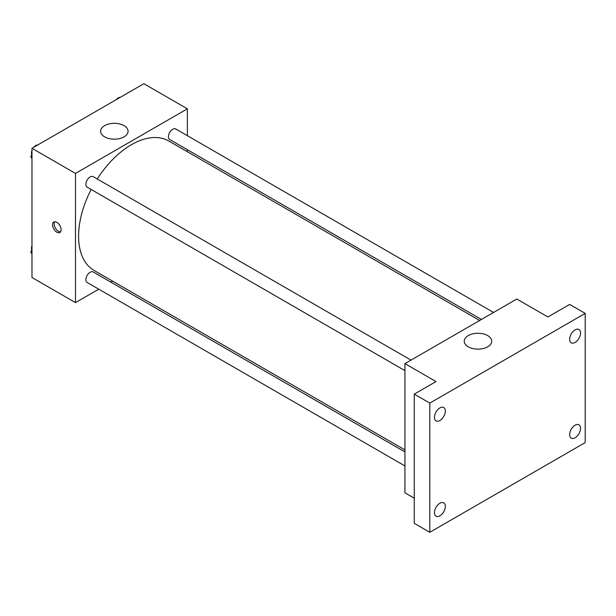 <?xml version="1.0" encoding="UTF-8"?>
<svg xmlns="http://www.w3.org/2000/svg" width="616" height="616" viewBox="0 0 616 616"><rect width="100%" height="100%" fill="white"/><g stroke="black" fill="none" stroke-linecap="round" stroke-linejoin="round"><path stroke-width="0.92" d="M98.76 289.181L75.491 302.618L31.978 277.493L31.978 148.302L143.867 83.699L187.372 108.824L187.372 135.697M112.651 281.158L110.895 282.174M91.16 189.474A74.721 43.143 120 0 0 78.594 236.221A74.721 43.143 120 0 0 94.071 270.432L404.935 449.903M479.656 320.482L168.792 141.01A74.721 43.143 120 0 0 97.228 178.963M187.372 149.703L187.372 151.736M75.491 302.618L75.491 173.419L187.372 108.824M493.547 312.466L175.737 128.975A6.068 3.503 120 0 0 171.063 130.6A6.068 3.503 120 0 0 168.414 136.706A6.068 3.503 120 0 0 169.669 139.486L481.419 319.465M404.935 451.944L93.193 271.956A6.068 3.503 120 0 0 88.519 273.581A6.068 3.503 120 0 0 85.87 279.687A6.068 3.503 120 0 0 87.126 282.459L404.935 465.95M404.935 370.632L87.126 187.141A6.068 3.503 -60 0 1 87.126 180.142A6.068 3.503 -60 0 1 93.193 176.638L411.003 360.121M75.491 173.419L31.978 148.302M104.628 136.86A13.737 7.931 180 0 1 100.601 131.254A13.737 7.931 180 0 1 114.337 123.323A13.737 7.931 180 0 1 128.074 131.254A13.737 7.931 180 0 1 119.596 138.577A13.737 7.931 180 0 1 104.628 136.86M61.115 229.722A6.045 3.488 60 0 1 59.86 232.486A6.045 3.488 60 0 1 53.815 228.998A6.045 3.488 60 0 1 53.815 222.022A6.045 3.488 60 0 1 58.474 223.639A6.045 3.488 60 0 1 61.115 229.722M60.537 231.855A6.045 3.488 60 0 1 55.386 228.089A6.045 3.488 60 0 1 54.701 221.745M414.26 498.205L404.935 492.823L404.935 363.625L516.824 299.03L547.901 316.971L569.661 304.412L585.2 313.382L585.2 442.581L429.799 532.301L414.26 523.331L414.26 394.132L436.012 381.566L404.935 363.625M429.799 532.301L429.799 403.103L414.26 394.132M429.799 403.103L585.2 313.382M468.26 346.8A13.737 7.931 180 0 1 464.241 341.195A13.737 7.931 180 0 1 477.978 333.264A13.737 7.931 180 0 1 491.707 341.195A13.737 7.931 180 0 1 483.229 348.525A13.737 7.931 180 0 1 468.26 346.8M575.098 342.442A7.7 4.443 -60 0 1 571.248 342.819A7.7 4.443 -60 0 1 570.07 336.652A7.7 4.443 -60 0 1 575.098 329.868A7.7 4.443 -60 0 1 578.948 329.483A7.7 4.443 -60 0 1 580.133 335.658A7.7 4.443 -60 0 1 575.098 342.442M439.901 420.497A7.7 4.443 -60 0 1 436.051 420.882A7.7 4.443 -60 0 1 434.873 414.707A7.7 4.443 -60 0 1 439.901 407.923A7.7 4.443 -60 0 1 443.751 407.538A7.7 4.443 -60 0 1 444.929 413.713A7.7 4.443 -60 0 1 439.901 420.497M439.901 515.815A7.7 4.443 -60 0 1 436.051 516.2A7.7 4.443 -60 0 1 434.873 510.025A7.7 4.443 -60 0 1 439.901 503.241A7.7 4.443 -60 0 1 443.751 502.856A7.7 4.443 -60 0 1 444.929 509.032A7.7 4.443 -60 0 1 439.901 515.815M575.098 437.76A7.7 4.443 -60 0 1 571.248 438.145A7.7 4.443 -60 0 1 570.07 431.97A7.7 4.443 -60 0 1 575.098 425.186A7.7 4.443 -60 0 1 578.948 424.801A7.7 4.443 -60 0 1 580.133 430.977A7.7 4.443 -60 0 1 575.098 437.76M31.978 158.612L30.8 156.941L31.978 153.915M34.781 146.677L43.005 141.926M31.978 157.619L30.8 156.941M31.978 150.366A6.068 3.503 120 0 0 31.478 152.96A6.068 3.503 120 0 0 31.739 154.516M37.584 144.953A6.068 3.503 120 0 0 33.765 147.263M117.333 99.014L125.556 94.271M120.135 97.297A6.068 3.503 120 0 0 116.309 99.607M31.978 253.938L30.8 252.26L31.978 249.234M31.978 252.945L30.8 252.26M31.978 245.684A6.068 3.503 120 0 0 31.478 248.286A6.068 3.503 120 0 0 31.739 249.842"/></g></svg>
